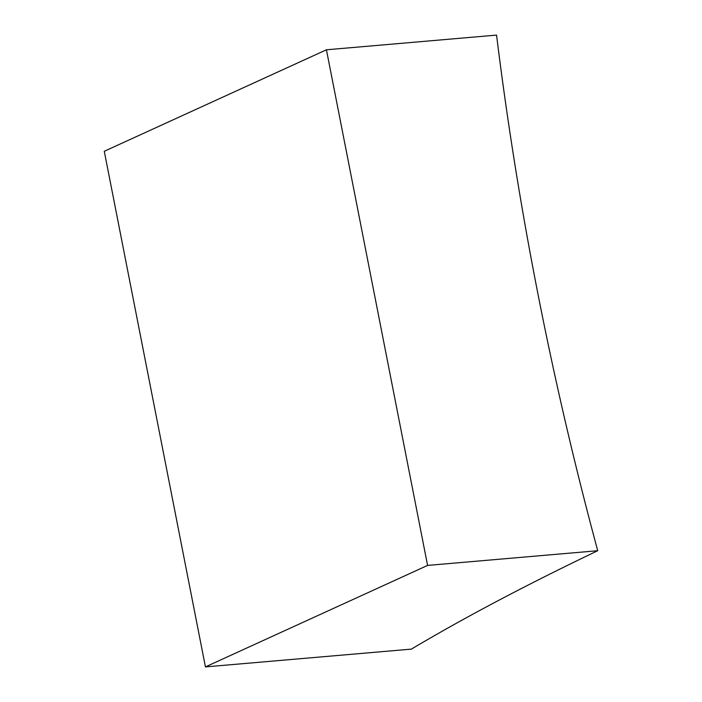 <?xml version="1.0" encoding="UTF-8"?>
<svg xmlns="http://www.w3.org/2000/svg" width="702" height="702" viewBox="0 0 702 702"><rect width="100%" height="100%" fill="white"/><g stroke="black" fill="none" stroke-linecap="round" stroke-linejoin="round"><path stroke-width="1.05" d="M205.44 666.9L411.381 649.113A3183.122 511.609 -11.1 0 1 597.727 550.719A3192.459 2615.362 -114.6 0 1 537.899 293.708A3192.459 2615.362 -114.6 0 1 496.56 35.1L326.43 49.789L427.588 565.417L205.44 666.9L104.273 151.281L326.43 49.789M597.727 550.719L427.588 565.417"/></g></svg>

